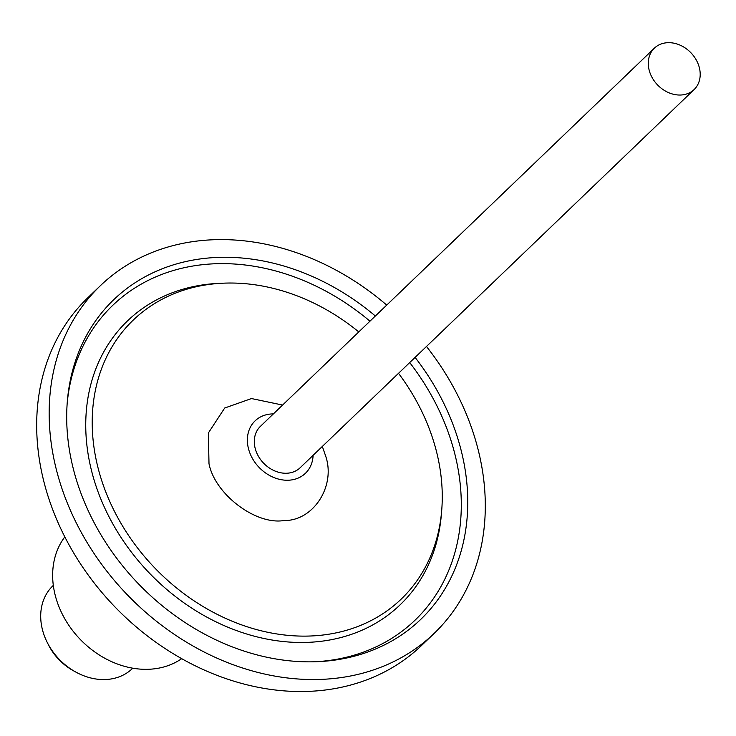 <?xml version="1.0" encoding="UTF-8"?>
<svg xmlns="http://www.w3.org/2000/svg" width="736" height="736" viewBox="0 0 736 736"><rect width="100%" height="100%" fill="white"/><g stroke="black" fill="none" stroke-linecap="round" stroke-linejoin="round"><path stroke-width="1.1" d="M273.378 413.908A36.34 29.339 46.2 0 0 255.088 420.863A36.34 29.339 46.2 0 0 248.639 449.291A36.34 29.339 46.2 0 0 273.396 477.333A36.34 29.339 46.2 0 0 305.422 473.294A36.34 29.339 46.2 0 0 313.113 455.299M358.782 331.918A193.43 156.179 46.2 0 0 223.652 283.167A193.43 156.179 46.2 0 0 98.964 471.362A193.43 156.179 46.2 0 0 284.657 635.012A193.43 156.179 46.2 0 0 441.71 510.324A193.43 156.179 46.2 0 0 435.5 447.792A193.43 156.179 46.2 0 0 398.516 373.318M649.281 70.601A28.686 23.166 -133.8 0 1 654.378 48.162A28.686 23.166 -133.8 0 1 679.659 44.97A28.686 23.166 -133.8 0 1 699.2 67.105A28.686 23.166 -133.8 0 1 694.112 89.553A28.686 23.166 -133.8 0 1 668.822 92.736A28.686 23.166 -133.8 0 1 649.281 70.601M694.112 89.553L300.122 467.774A28.686 23.166 -133.8 0 1 274.841 470.957A28.686 23.166 -133.8 0 1 255.3 448.822A28.686 23.166 -133.8 0 1 260.388 426.374L654.378 48.162M415.095 357.402A221.619 178.94 -133.8 0 1 460.018 446.08A221.619 178.94 -133.8 0 1 317.161 661.692A221.619 178.94 -133.8 0 1 74.437 473.082A221.619 178.94 -133.8 0 1 67.326 401.433A221.619 178.94 -133.8 0 1 375.36 316.002M386.731 305.09A240.994 194.58 46.2 0 0 100.335 285.724L87.851 297.712A240.994 194.58 46.2 0 0 45.098 486.248A240.994 194.58 46.2 0 0 314.787 691.03A240.994 194.58 46.2 0 0 421.636 645.408L434.12 633.429A240.994 194.58 46.2 0 0 476.882 444.894A240.994 194.58 46.2 0 0 426.475 346.481M100.335 285.724A240.994 194.58 46.2 0 0 57.583 474.26A240.994 194.58 46.2 0 0 221.729 660.21A240.994 194.58 46.2 0 0 434.12 633.429M64.814 536.894A85.109 68.724 46.2 0 0 55.623 596.822A85.109 68.724 46.2 0 0 181.718 658.665M53.314 585.396L52.891 585.81A57.38 46.331 46.2 0 0 42.706 630.697A57.38 46.331 46.2 0 0 81.788 674.967A57.38 46.331 46.2 0 0 132.36 668.592L132.784 668.187M47.794 643.522A50.204 40.535 46.2 0 0 74.483 671.324M322.331 446.458L325.468 455.501C336.26 485.613 313.564 521.143 283.912 520.545C255.696 525.191 214.774 494.123 208.996 463.652L208.371 432.961L224.682 408.029L251.491 398.553L282.596 405.058M223.652 283.167L219.484 283.342A196.816 158.912 46.2 0 0 92.616 474.83A196.816 158.912 46.2 0 0 281.566 641.35A196.816 158.912 46.2 0 0 441.37 514.473L441.71 510.324M67.16 403.521A218.224 176.198 -133.8 0 1 369.969 321.181M409.704 362.572A218.224 176.198 -133.8 0 1 453.68 449.549A218.224 176.198 -133.8 0 1 315.072 661.765"/></g></svg>

